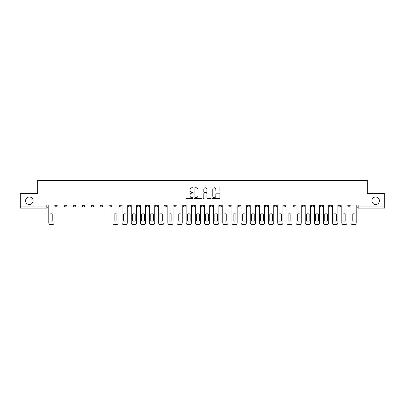 <?xml version="1.0" encoding="UTF-8"?>
<svg xmlns="http://www.w3.org/2000/svg" width="405" height="405" viewBox="0 0 405 405"><rect width="100%" height="100%" fill="white"/><g stroke="black" fill="none" stroke-linecap="round" stroke-linejoin="round"><path stroke-width="0.61" d="M193.109 187.368A0.405 0.405 0 0 0 192.704 186.968L186.583 186.968A0.577 0.577 0 0 0 186.006 187.54L186.006 197.913A0.577 0.577 0 0 0 186.583 198.49L192.704 198.49A0.405 0.405 0 0 0 193.109 198.085A0.405 0.405 0 0 0 192.704 197.68L191.914 197.68A1.843 1.843 0 0 1 190.072 195.838L190.072 194.972A1.843 1.843 0 0 1 191.914 193.129L192.704 193.129A0.405 0.405 0 0 0 193.109 192.729A0.405 0.405 0 0 0 192.704 192.324L191.914 192.324A1.843 1.843 0 0 1 190.072 190.482L190.072 189.616A1.843 1.843 0 0 1 191.914 187.773L192.704 187.773A0.405 0.405 0 0 0 193.109 187.368M371.896 200.769A3.756 3.756 0 0 0 375.653 204.525A3.756 3.756 0 0 0 379.409 200.769A3.756 3.756 0 0 0 375.653 197.012A3.756 3.756 0 0 0 371.896 200.769M25.591 200.769A3.756 3.756 0 0 0 29.347 204.525A3.756 3.756 0 0 0 33.104 200.769A3.756 3.756 0 0 0 29.347 197.012A3.756 3.756 0 0 0 25.591 200.769M302.049 205.112L302.049 205.755L304.398 205.755A1.174 1.174 0 0 1 303.224 206.93A1.174 1.174 0 0 1 302.049 205.755L302.049 205.112M292.891 205.112L292.891 205.755L295.24 205.755A1.174 1.174 0 0 1 294.065 206.93A1.174 1.174 0 0 1 292.891 205.755L292.891 205.112M237.953 205.112L237.953 205.755L240.302 205.755A1.174 1.174 0 0 1 239.127 206.93A1.174 1.174 0 0 1 237.953 205.755L237.953 205.112M228.795 205.112L228.795 205.755L231.144 205.755A1.174 1.174 0 0 1 229.969 206.93A1.174 1.174 0 0 1 228.795 205.755L228.795 205.112M219.642 205.112L219.642 205.755L221.986 205.755A1.174 1.174 0 0 1 220.811 206.93A1.174 1.174 0 0 1 219.642 205.755L219.642 205.112M201.326 205.112L201.326 205.755L203.674 205.755A1.174 1.174 0 0 1 202.5 206.93A1.174 1.174 0 0 1 201.326 205.755L201.326 205.112M183.014 205.755L183.014 205.112L183.014 205.755A1.174 1.174 0 0 0 184.189 206.93A1.174 1.174 0 0 1 183.014 205.755L185.358 205.755A1.174 1.174 0 0 1 184.189 206.93A1.174 1.174 0 0 0 185.358 205.755L185.358 205.112L185.358 205.755M173.856 205.755L173.856 205.112L173.856 205.755A1.174 1.174 0 0 0 175.031 206.93A1.174 1.174 0 0 1 173.856 205.755L176.205 205.755A1.174 1.174 0 0 1 175.031 206.93M164.698 205.755L164.698 205.112L164.698 205.755A1.174 1.174 0 0 0 165.873 206.93A1.174 1.174 0 0 1 164.698 205.755L167.047 205.755A1.174 1.174 0 0 1 165.873 206.93A1.174 1.174 0 0 0 167.047 205.755L167.047 205.112L167.047 205.755M155.545 205.112L155.545 205.755L157.889 205.755A1.174 1.174 0 0 1 156.72 206.93A1.174 1.174 0 0 1 155.545 205.755L155.545 205.112M146.387 205.112L146.387 205.755L148.736 205.755A1.174 1.174 0 0 1 147.562 206.93A1.174 1.174 0 0 1 146.387 205.755L146.387 205.112M137.229 205.112L137.229 205.755L139.578 205.755A1.174 1.174 0 0 1 138.404 206.93A1.174 1.174 0 0 1 137.229 205.755L137.229 205.112M128.076 205.755L128.076 205.112L128.076 205.755A1.174 1.174 0 0 0 129.246 206.93A1.174 1.174 0 0 1 128.076 205.755L130.42 205.755A1.174 1.174 0 0 1 129.246 206.93M109.76 205.755L109.76 205.112L109.76 205.755A1.174 1.174 0 0 0 110.935 206.93A1.174 1.174 0 0 1 109.76 205.755L112.109 205.755A1.174 1.174 0 0 1 110.935 206.93A1.174 1.174 0 0 0 112.109 205.755L112.109 205.112L112.109 205.755M100.602 205.755L100.602 205.112L100.602 205.755A1.174 1.174 0 0 0 101.776 206.93A1.174 1.174 0 0 1 100.602 205.755L102.951 205.755A1.174 1.174 0 0 1 101.776 206.93A1.174 1.174 0 0 0 102.951 205.755L102.951 205.112L102.951 205.755M91.449 205.755L91.449 205.112L91.449 205.755A1.174 1.174 0 0 0 92.624 206.93A1.174 1.174 0 0 1 91.449 205.755L93.798 205.755A1.174 1.174 0 0 1 92.624 206.93A1.174 1.174 0 0 0 93.798 205.755L93.798 205.112L93.798 205.755M82.291 205.755L82.291 205.112L82.291 205.755A1.174 1.174 0 0 0 83.465 206.93A1.174 1.174 0 0 1 82.291 205.755L84.64 205.755A1.174 1.174 0 0 1 83.465 206.93M73.133 205.755L73.133 205.112L73.133 205.755A1.174 1.174 0 0 0 74.307 206.93A1.174 1.174 0 0 1 73.133 205.755L75.482 205.755A1.174 1.174 0 0 1 74.307 206.93A1.174 1.174 0 0 0 75.482 205.755L75.482 205.112L75.482 205.755M63.98 205.755L63.98 205.112L63.98 205.755A1.174 1.174 0 0 0 65.154 206.93A1.174 1.174 0 0 1 63.98 205.755L66.324 205.755A1.174 1.174 0 0 1 65.154 206.93A1.174 1.174 0 0 0 66.324 205.755L66.324 205.112L66.324 205.755M219.338 191.028A0.577 0.577 0 0 0 219.915 190.451L219.915 187.54A0.577 0.577 0 0 0 219.338 186.968L212.539 186.968A0.577 0.577 0 0 0 211.962 187.54L211.962 197.913A0.577 0.577 0 0 0 212.539 198.49L219.338 198.49A0.577 0.577 0 0 0 219.915 197.913L219.915 194.4A0.577 0.577 0 0 0 219.338 193.823L216.427 193.823A0.577 0.577 0 0 0 215.85 194.4L215.85 196.141A1.539 1.539 0 0 1 214.311 197.68A1.539 1.539 0 0 1 212.772 196.141L212.772 189.312A1.539 1.539 0 0 1 214.311 187.773A1.539 1.539 0 0 1 215.85 189.312L215.85 190.451A0.577 0.577 0 0 0 216.427 191.028L219.338 191.028M20.25 205.112L20.25 193.433L37.741 193.433L37.741 180.341L367.259 180.341L367.259 193.433L384.75 193.433L384.75 205.112L20.25 205.112L20.25 206.93L48.013 206.93L48.013 205.112L48.013 206.93A1.174 1.174 0 0 1 46.838 208.104L20.25 208.104L20.25 206.93M201.994 187.54A0.577 0.577 0 0 0 201.422 186.968L194.623 186.968A0.577 0.577 0 0 0 194.046 187.54L194.046 197.913A0.577 0.577 0 0 0 194.623 198.49L201.422 198.49A0.577 0.577 0 0 0 201.994 197.913L201.994 187.54M203.578 186.968L210.377 186.968A0.577 0.577 0 0 1 210.954 187.54L210.954 197.913A0.577 0.577 0 0 1 210.377 198.49L207.471 198.49A0.577 0.577 0 0 1 206.894 197.913L206.894 193.706A0.577 0.577 0 0 0 206.317 193.129L204.388 193.129A0.577 0.577 0 0 0 203.811 193.706L203.811 198.085A0.405 0.405 0 0 1 203.406 198.49A0.405 0.405 0 0 1 203.006 198.085L203.006 187.54A0.577 0.577 0 0 1 203.578 186.968M356.987 205.112L356.987 206.93L384.75 206.93L384.75 208.104L358.162 208.104A1.174 1.174 0 0 1 356.987 206.93A1.174 1.174 0 0 0 358.162 208.104L358.162 205.112M384.75 205.112L384.75 206.93M350.178 205.112L350.178 205.755A1.174 1.174 0 0 1 349.004 206.93A1.174 1.174 0 0 1 347.829 205.755L350.178 205.755M347.829 205.112L347.829 205.755M341.02 205.112L341.02 205.755A1.174 1.174 0 0 1 339.846 206.93A1.174 1.174 0 0 1 338.676 205.755L341.02 205.755M338.676 205.112L338.676 205.755M331.867 205.112L331.867 205.755A1.174 1.174 0 0 1 330.693 206.93A1.174 1.174 0 0 1 329.518 205.755A1.174 1.174 0 0 0 330.693 206.93M329.518 205.112L329.518 205.755L331.867 205.755M322.709 205.112L322.709 205.755A1.174 1.174 0 0 1 321.535 206.93A1.174 1.174 0 0 1 320.36 205.755L322.709 205.755M320.36 205.112L320.36 205.755M313.551 205.112L313.551 205.755A1.174 1.174 0 0 1 312.376 206.93A1.174 1.174 0 0 1 311.202 205.755L313.551 205.755M311.202 205.112L311.202 205.755M304.398 205.112L304.398 205.755M295.24 205.112L295.24 205.755L295.24 205.112M286.082 205.112L286.082 205.755A1.174 1.174 0 0 1 284.907 206.93A1.174 1.174 0 0 1 283.733 205.755L286.082 205.755M283.733 205.112L283.733 205.755M276.924 205.112L276.924 205.755A1.174 1.174 0 0 1 275.754 206.93A1.174 1.174 0 0 1 274.58 205.755L276.924 205.755M274.58 205.112L274.58 205.755M267.771 205.112L267.771 205.755A1.174 1.174 0 0 1 266.596 206.93A1.174 1.174 0 0 1 265.422 205.755L267.771 205.755M265.422 205.112L265.422 205.755M258.613 205.112L258.613 205.755A1.174 1.174 0 0 1 257.438 206.93A1.174 1.174 0 0 1 256.264 205.755L258.613 205.755M256.264 205.112L256.264 205.755M249.455 205.112L249.455 205.755A1.174 1.174 0 0 1 248.28 206.93A1.174 1.174 0 0 1 247.111 205.755L249.455 205.755M247.111 205.112L247.111 205.755M240.302 205.112L240.302 205.755A1.174 1.174 0 0 1 239.127 206.93M231.144 205.112L231.144 205.755M221.986 205.755L221.986 205.112L221.986 205.755A1.174 1.174 0 0 1 220.811 206.93M212.833 205.112L212.833 205.755A1.174 1.174 0 0 1 211.658 206.93A1.174 1.174 0 0 1 210.484 205.755A1.174 1.174 0 0 0 211.658 206.93A1.174 1.174 0 0 0 212.833 205.755L210.484 205.755L210.484 205.112M203.674 205.755L203.674 205.112L203.674 205.755A1.174 1.174 0 0 1 202.5 206.93M194.516 205.112L194.516 205.755A1.174 1.174 0 0 1 193.342 206.93A1.174 1.174 0 0 1 192.167 205.755A1.174 1.174 0 0 0 193.342 206.93M192.167 205.112L192.167 205.755L194.516 205.755M176.205 205.112L176.205 205.755L176.205 205.112M157.889 205.755L157.889 205.112L157.889 205.755A1.174 1.174 0 0 1 156.72 206.93M148.736 205.755L148.736 205.112L148.736 205.755A1.174 1.174 0 0 1 147.562 206.93M139.578 205.755L139.578 205.112L139.578 205.755A1.174 1.174 0 0 1 138.404 206.93M130.42 205.112L130.42 205.755L130.42 205.112M121.267 205.755L121.267 205.112L121.267 205.755A1.174 1.174 0 0 1 120.093 206.93A1.174 1.174 0 0 1 118.918 205.755L121.267 205.755A1.174 1.174 0 0 1 120.093 206.93M118.918 205.112L118.918 205.755M84.64 205.112L84.64 205.755L84.64 205.112M57.171 205.112L57.171 205.755A1.174 1.174 0 0 1 55.996 206.93A1.174 1.174 0 0 1 54.822 205.755A1.174 1.174 0 0 0 55.996 206.93A1.174 1.174 0 0 0 57.171 205.755L57.171 205.112M54.822 205.112L54.822 205.755L57.171 205.755M46.838 205.112L46.838 208.104A1.174 1.174 0 0 0 48.013 206.93M195.256 187.773A0.405 0.405 0 0 0 194.851 188.178L194.851 197.281A0.405 0.405 0 0 0 195.256 197.68L196.091 197.68A1.843 1.843 0 0 0 197.934 195.838L197.934 189.616A1.843 1.843 0 0 0 196.091 187.773L195.256 187.773M206.894 189.343A1.539 1.539 0 0 0 205.35 187.804A1.539 1.539 0 0 0 203.811 189.343L203.811 191.747A0.577 0.577 0 0 0 204.388 192.324L206.317 192.324A0.577 0.577 0 0 0 206.894 191.747L206.894 189.343M50.038 214.068L50.038 220.867A3.67 3.67 0 0 0 52.797 220.867A3.67 3.67 0 0 1 50.038 220.867L50.038 214.068A3.67 3.67 0 0 1 52.797 214.068L52.797 220.867L52.797 214.068M48.808 222.897L48.808 205.112L48.808 222.897A1.762 1.762 0 0 0 50.564 224.659L52.27 224.659A1.762 1.762 0 0 0 54.027 222.897L54.027 205.112L54.027 222.897M50.564 224.659L52.27 224.659M123.292 214.068L123.292 220.867A3.67 3.67 0 0 0 126.051 220.867A3.67 3.67 0 0 1 123.292 220.867L123.292 214.068A3.67 3.67 0 0 1 126.051 214.068L126.051 220.867L126.051 214.068M122.057 222.897L122.057 205.112L122.057 222.897A1.762 1.762 0 0 0 123.819 224.659L125.52 224.659A1.762 1.762 0 0 0 127.281 222.897L127.281 205.112L127.281 222.897M132.445 214.068L132.445 220.867L132.445 214.068A3.67 3.67 0 0 1 135.204 214.068L135.204 220.867A3.67 3.67 0 0 1 132.445 220.867M131.215 222.897L131.215 205.112L131.215 222.897A1.762 1.762 0 0 0 132.977 224.659L134.678 224.659A1.762 1.762 0 0 0 136.439 222.897L136.439 205.112L136.439 222.897M141.603 214.068L141.603 220.867L141.603 214.068A3.67 3.67 0 0 1 144.362 214.068L144.362 220.867A3.67 3.67 0 0 1 141.603 220.867M140.373 222.897L140.373 205.112L140.373 222.897A1.762 1.762 0 0 0 142.13 224.659L143.836 224.659A1.762 1.762 0 0 0 145.592 222.897L145.592 205.112L145.592 222.897M150.761 214.068L150.761 220.867A3.67 3.67 0 0 0 153.52 220.867A3.67 3.67 0 0 1 150.761 220.867L150.761 214.068A3.67 3.67 0 0 1 153.52 214.068L153.52 220.867L153.52 214.068M149.526 222.897L149.526 205.112L149.526 222.897A1.762 1.762 0 0 0 151.288 224.659L152.989 224.659A1.762 1.762 0 0 0 154.75 222.897L154.75 205.112L154.75 222.897M159.914 214.068L159.914 220.867A3.67 3.67 0 0 0 162.673 220.867A3.67 3.67 0 0 1 159.914 220.867L159.914 214.068A3.67 3.67 0 0 1 162.673 214.068L162.673 220.867L162.673 214.068M158.684 222.897L158.684 205.112L158.684 222.897A1.762 1.762 0 0 0 160.446 224.659L162.147 224.659A1.762 1.762 0 0 0 163.909 222.897L163.909 205.112L163.909 222.897M169.072 214.068L169.072 220.867L169.072 214.068A3.67 3.67 0 0 1 171.831 214.068L171.831 220.867A3.67 3.67 0 0 1 169.072 220.867M167.842 222.897L167.842 205.112L167.842 222.897A1.762 1.762 0 0 0 169.599 224.659L171.305 224.659A1.762 1.762 0 0 0 173.067 222.897L173.067 205.112L173.067 222.897M178.23 214.068L178.23 220.867L178.23 214.068A3.67 3.67 0 0 1 180.989 214.068L180.989 220.867A3.67 3.67 0 0 1 178.23 220.867M176.995 222.897L176.995 205.112L176.995 222.897A1.762 1.762 0 0 0 178.757 224.659L180.458 224.659A1.762 1.762 0 0 0 182.22 222.897L182.22 205.112L182.22 222.897M187.383 214.068L187.383 220.867A3.67 3.67 0 0 0 190.142 220.867A3.67 3.67 0 0 1 187.383 220.867L187.383 214.068A3.67 3.67 0 0 1 190.142 214.068L190.142 220.867L190.142 214.068M186.153 222.897L186.153 205.112L186.153 222.897A1.762 1.762 0 0 0 187.915 224.659L189.616 224.659A1.762 1.762 0 0 0 191.378 222.897L191.378 205.112L191.378 222.897M196.541 214.068L196.541 220.867A3.67 3.67 0 0 0 199.3 220.867A3.67 3.67 0 0 1 196.541 220.867L196.541 214.068A3.67 3.67 0 0 1 199.3 214.068L199.3 220.867L199.3 214.068M195.311 222.897L195.311 205.112L195.311 222.897A1.762 1.762 0 0 0 197.073 224.659L198.774 224.659A1.762 1.762 0 0 0 200.536 222.897L200.536 205.112L200.536 222.897M205.7 214.068L205.7 220.867A3.67 3.67 0 0 0 208.459 220.867A3.67 3.67 0 0 1 205.7 220.867L205.7 214.068A3.67 3.67 0 0 1 208.459 214.068L208.459 220.867L208.459 214.068M204.464 222.897L204.464 205.112L204.464 222.897A1.762 1.762 0 0 0 206.226 224.659L207.927 224.659A1.762 1.762 0 0 0 209.689 222.897L209.689 205.112L209.689 222.897M214.858 214.068L214.858 220.867A3.67 3.67 0 0 0 217.617 220.867A3.67 3.67 0 0 1 214.858 220.867L214.858 214.068A3.67 3.67 0 0 1 217.617 214.068L217.617 220.867L217.617 214.068M213.622 222.897L213.622 205.112L213.622 222.897A1.762 1.762 0 0 0 215.384 224.659L217.085 224.659A1.762 1.762 0 0 0 218.847 222.897L218.847 205.112L218.847 222.897M224.011 214.068L224.011 220.867A3.67 3.67 0 0 0 226.77 220.867A3.67 3.67 0 0 1 224.011 220.867L224.011 214.068A3.67 3.67 0 0 1 226.77 214.068L226.77 220.867L226.77 214.068M222.78 222.897L222.78 205.112L222.78 222.897A1.762 1.762 0 0 0 224.542 224.659L226.243 224.659A1.762 1.762 0 0 0 228.005 222.897L228.005 205.112L228.005 222.897M233.169 214.068L233.169 220.867L233.169 214.068A3.67 3.67 0 0 1 235.928 214.068L235.928 220.867A3.67 3.67 0 0 1 233.169 220.867M231.933 222.897L231.933 205.112L231.933 222.897A1.762 1.762 0 0 0 233.695 224.659L235.401 224.659A1.762 1.762 0 0 0 237.158 222.897L237.158 205.112L237.158 222.897M242.327 214.068L242.327 220.867A3.67 3.67 0 0 0 245.086 220.867A3.67 3.67 0 0 1 242.327 220.867L242.327 214.068A3.67 3.67 0 0 1 245.086 214.068L245.086 220.867L245.086 214.068M241.091 222.897L241.091 205.112L241.091 222.897A1.762 1.762 0 0 0 242.853 224.659L244.554 224.659A1.762 1.762 0 0 0 246.316 222.897L246.316 205.112L246.316 222.897M114.134 214.068L114.134 220.867A3.67 3.67 0 0 0 116.893 220.867L116.893 214.068A3.67 3.67 0 0 0 114.134 214.068M112.899 205.112L112.899 222.897A1.762 1.762 0 0 0 114.661 224.659L116.367 224.659A1.762 1.762 0 0 0 118.123 222.897L118.123 205.112M123.819 224.659L125.52 224.659M135.204 214.068L135.204 220.867M132.977 224.659L134.678 224.659M144.362 214.068L144.362 220.867M142.13 224.659L143.836 224.659M151.288 224.659L152.989 224.659M160.446 224.659L162.147 224.659M171.831 214.068L171.831 220.867M169.599 224.659L171.305 224.659M180.989 214.068L180.989 220.867M178.757 224.659L180.458 224.659M187.915 224.659L189.616 224.659M197.073 224.659L198.774 224.659M206.226 224.659L207.927 224.659M215.384 224.659L217.085 224.659M224.542 224.659L226.243 224.659M235.928 214.068L235.928 220.867M233.695 224.659L235.401 224.659M242.853 224.659L244.554 224.659M251.48 214.068L251.48 220.867L251.48 214.068A3.67 3.67 0 0 1 254.239 214.068L254.239 220.867A3.67 3.67 0 0 1 251.48 220.867M250.249 222.897L250.249 205.112L250.249 222.897A1.762 1.762 0 0 0 252.011 224.659L253.712 224.659A1.762 1.762 0 0 0 255.474 222.897L255.474 205.112L255.474 222.897M254.239 214.068L254.239 220.867M252.011 224.659L253.712 224.659M260.638 214.068L260.638 220.867L260.638 214.068A3.67 3.67 0 0 1 263.397 214.068L263.397 220.867A3.67 3.67 0 0 1 260.638 220.867M259.408 222.897L259.408 205.112L259.408 222.897A1.762 1.762 0 0 0 261.164 224.659L262.87 224.659A1.762 1.762 0 0 0 264.627 222.897L264.627 205.112L264.627 222.897M263.397 214.068L263.397 220.867M261.164 224.659L262.87 224.659M269.796 214.068L269.796 220.867A3.67 3.67 0 0 0 272.555 220.867A3.67 3.67 0 0 1 269.796 220.867L269.796 214.068A3.67 3.67 0 0 1 272.555 214.068L272.555 220.867L272.555 214.068M268.561 222.897L268.561 205.112L268.561 222.897A1.762 1.762 0 0 0 270.322 224.659L272.023 224.659A1.762 1.762 0 0 0 273.785 222.897L273.785 205.112L273.785 222.897M270.322 224.659L272.023 224.659M278.949 214.068L278.949 220.867A3.67 3.67 0 0 0 281.708 220.867A3.67 3.67 0 0 1 278.949 220.867L278.949 214.068A3.67 3.67 0 0 1 281.708 214.068L281.708 220.867L281.708 214.068M277.719 222.897L277.719 205.112L277.719 222.897A1.762 1.762 0 0 0 279.48 224.659L281.181 224.659A1.762 1.762 0 0 0 282.943 222.897L282.943 205.112L282.943 222.897M279.48 224.659L281.181 224.659M288.107 214.068L288.107 220.867A3.67 3.67 0 0 0 290.866 220.867A3.67 3.67 0 0 1 288.107 220.867L288.107 214.068A3.67 3.67 0 0 1 290.866 214.068L290.866 220.867L290.866 214.068M286.877 222.897L286.877 205.112L286.877 222.897A1.762 1.762 0 0 0 288.633 224.659L290.339 224.659A1.762 1.762 0 0 0 292.101 222.897L292.101 205.112L292.101 222.897M288.633 224.659L290.339 224.659M297.265 214.068L297.265 220.867L297.265 214.068A3.67 3.67 0 0 1 300.024 214.068L300.024 220.867A3.67 3.67 0 0 1 297.265 220.867M296.03 222.897L296.03 205.112L296.03 222.897A1.762 1.762 0 0 0 297.791 224.659L299.492 224.659A1.762 1.762 0 0 0 301.254 222.897L301.254 205.112L301.254 222.897M300.024 214.068L300.024 220.867M297.791 224.659L299.492 224.659M306.423 214.068L306.423 220.867A3.67 3.67 0 0 0 309.177 220.867A3.67 3.67 0 0 1 306.423 220.867L306.423 214.068A3.67 3.67 0 0 1 309.177 214.068L309.177 220.867L309.177 214.068M305.188 222.897L305.188 205.112L305.188 222.897A1.762 1.762 0 0 0 306.95 224.659L308.65 224.659A1.762 1.762 0 0 0 310.412 222.897L310.412 205.112L310.412 222.897M306.95 224.659L308.65 224.659M315.576 214.068L315.576 220.867A3.67 3.67 0 0 0 318.335 220.867A3.67 3.67 0 0 1 315.576 220.867L315.576 214.068A3.67 3.67 0 0 1 318.335 214.068L318.335 220.867L318.335 214.068M314.346 222.897L314.346 205.112L314.346 222.897A1.762 1.762 0 0 0 316.108 224.659L317.809 224.659A1.762 1.762 0 0 0 319.57 222.897L319.57 205.112L319.57 222.897M316.108 224.659L317.809 224.659M324.734 214.068L324.734 220.867L324.734 214.068A3.67 3.67 0 0 1 327.493 214.068L327.493 220.867A3.67 3.67 0 0 1 324.734 220.867M323.499 222.897L323.499 205.112L323.499 222.897A1.762 1.762 0 0 0 325.261 224.659L326.967 224.659A1.762 1.762 0 0 0 328.723 222.897L328.723 205.112L328.723 222.897M327.493 214.068L327.493 220.867M325.261 224.659L326.967 224.659M333.892 214.068L333.892 220.867L333.892 214.068A3.67 3.67 0 0 1 336.651 214.068L336.651 220.867A3.67 3.67 0 0 1 333.892 220.867M332.657 222.897L332.657 205.112L332.657 222.897A1.762 1.762 0 0 0 334.419 224.659L336.12 224.659A1.762 1.762 0 0 0 337.881 222.897L337.881 205.112L337.881 222.897M336.651 214.068L336.651 220.867M334.419 224.659L336.12 224.659M343.045 214.068L343.045 220.867L343.045 214.068A3.67 3.67 0 0 1 345.804 214.068L345.804 220.867A3.67 3.67 0 0 1 343.045 220.867M341.815 222.897L341.815 205.112L341.815 222.897A1.762 1.762 0 0 0 343.577 224.659L345.278 224.659A1.762 1.762 0 0 0 347.039 222.897L347.039 205.112L347.039 222.897M345.804 214.068L345.804 220.867M343.577 224.659L345.278 224.659M352.203 214.068L352.203 220.867L352.203 214.068A3.67 3.67 0 0 1 354.962 214.068L354.962 220.867A3.67 3.67 0 0 1 352.203 220.867M350.973 222.897L350.973 205.112L350.973 222.897A1.762 1.762 0 0 0 352.73 224.659L354.436 224.659A1.762 1.762 0 0 0 356.192 222.897L356.192 205.112L356.192 222.897M354.962 214.068L354.962 220.867M352.73 224.659L354.436 224.659"/></g></svg>
